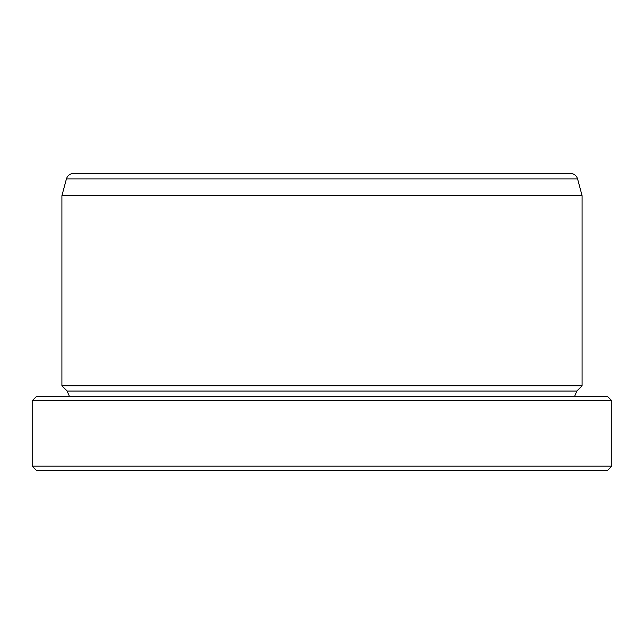 <?xml version="1.0" encoding="UTF-8"?>
<svg xmlns="http://www.w3.org/2000/svg" width="644" height="644" viewBox="0 0 644 644"><rect width="100%" height="100%" fill="white"/><g stroke="black" fill="none" stroke-linecap="round" stroke-linejoin="round"><path stroke-width="0.97" d="M66.421 178.895L577.579 178.895C576.428 175.442 574.037 173.606 570.399 173.381L73.601 173.381C69.963 173.606 67.572 175.442 66.421 178.895L61.921 195.679L61.921 385.796L582.079 385.796L576.823 391.053L67.177 391.053L61.921 385.796M61.921 195.679L582.079 195.679L582.079 385.796M36.66 396.31L607.34 396.31L611.8 400.769L32.2 400.769L36.66 396.31M611.8 466.159L32.2 466.159L36.66 470.619L607.34 470.619L611.8 466.159L611.8 400.769M32.2 466.159L32.2 400.769M574.649 396.31L576.823 391.053M577.579 178.895L582.079 195.679M67.177 391.053L69.351 396.31"/></g></svg>
